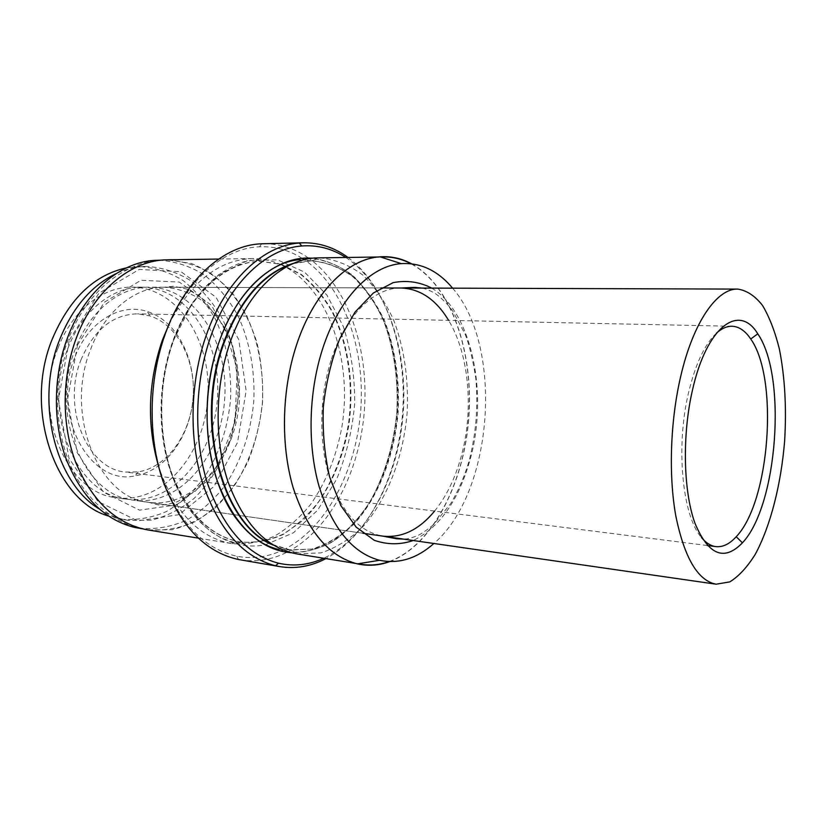 <?xml version="1.0" encoding="UTF-8"?>
<svg xmlns="http://www.w3.org/2000/svg" width="827" height="827" viewBox="0 0 827 827"><rect width="100%" height="100%" fill="white"/><g stroke="black" fill="none" stroke-linecap="round" stroke-linejoin="round"><path stroke-width="0.62" stroke-dasharray="4.13 3.1" d="M80.953 359.931C93.864 329.859 112.668 314.498 137.375 313.846L149.677 315.852C177.619 324.556 195.927 360.727 193.125 397.467C190.53 434.237 167.137 467.338 138.223 471.876L125.756 472.062C87.734 469.622 61.343 407.949 80.953 359.931M74.637 357.822C50.767 415.495 90.432 486.452 135.297 475.825C165.814 470.935 190.375 436.087 193.105 397.467C196.051 358.866 176.833 320.804 147.351 311.51C120.556 302.403 87.972 321.6 74.637 357.822M716.42 333.188C704.79 344.125 695.528 363.828 688.633 392.308C675.525 446.456 682.327 516.141 701.43 537.467M58.076 347.929C72.259 310.363 102.961 286.587 132.175 287.134C178.363 287.507 212.343 342.213 207.773 398.542C204.062 454.943 162.474 504.098 116.721 497.72C66.687 493.884 31.571 411.784 58.076 347.929M67.928 348.384C82.121 310.549 112.813 286.618 141.975 287.176C188.101 287.548 221.946 342.585 217.356 399.255C213.624 455.977 172.099 505.483 126.417 499.126C76.456 495.321 41.402 412.694 67.928 348.384M126.521 267.855L139.525 266.532C155.073 267.555 169.628 272.248 183.18 280.601C195.823 290.773 206.502 303.519 215.216 318.829C226.691 343.122 231.922 371.406 230.495 400.216C227.549 429.482 218.545 455.574 203.504 478.502C192.639 492.375 180.214 503.416 166.227 511.634C151.599 517.919 136.517 520.441 120.98 519.18L108.316 515.976M98.951 508.791C108.327 514.88 118.116 518.736 128.34 520.348L151.372 520.173C166.527 516.42 180.617 509.287 193.642 498.784C218.38 475.401 234.279 439.199 237.742 400.744C239.168 371.809 233.969 343.391 222.525 318.995C213.831 303.612 203.173 290.815 190.561 280.591C177.04 272.197 162.505 267.483 146.968 266.449C136.631 266.563 126.376 268.94 116.214 273.603M75.402 348.725C48.865 413.376 83.878 496.417 133.778 500.18C179.407 506.537 220.871 456.773 224.624 399.782C229.234 342.864 195.472 287.579 149.408 287.196C120.287 286.638 89.605 310.694 75.402 348.725M313.03 258.189C327.978 260.598 341.778 266.894 354.442 277.086C366.165 289.171 375.965 303.912 383.842 321.31C394.128 348.767 398.542 380.317 396.826 412.425C393.714 445.009 385 474.419 370.682 500.655C360.355 516.72 348.508 529.869 335.142 540.114C321.124 548.353 306.548 552.57 291.414 552.767M272.197 544.383L290.732 550.089L313.319 548.994C328.143 544.197 341.902 535.689 354.618 523.47C378.756 496.448 394.365 455.615 398.138 412.518C399.854 380.1 395.234 348.291 384.576 320.855C376.409 303.54 366.299 289.047 354.235 277.376C341.241 267.731 327.151 262.18 311.975 260.732L292.799 263.679M296.697 553.873L321.041 552.87C336.093 547.908 350.059 539.152 362.96 526.623C387.439 498.929 403.256 457.197 407.111 413.18C408.869 380.069 404.217 347.567 393.435 319.522C385.186 301.803 374.951 286.969 362.733 275.009C349.552 265.105 335.245 259.389 319.832 257.859L318.426 257.869M347.991 257.445C386.591 286.09 407.194 349.852 402.625 412.849C397.952 475.825 368.253 535.896 325.89 558.607M345.8 257.476C385.982 284.043 407.918 348.818 403.235 412.89C398.511 476.962 367.364 537.839 323.729 558.256M240.016 559.786C256.132 562.35 271.752 559.848 286.876 552.271M287.879 551.754C330.293 529.414 359.89 471.183 364.428 410.047C368.863 348.891 348.084 286.969 309.391 258.665M308.471 258.014C294.619 248.317 279.536 243.551 263.213 243.738M302.186 258.344C288.985 250.064 274.781 246.208 259.554 246.787C222.99 247.914 184.059 281.728 165.038 335.39C148.798 380.492 148.043 435.953 162.795 479.029C179.676 523.284 204.362 549.025 236.842 556.24C251.821 559.031 266.439 557.295 280.704 551.03M282.999 549.986C325.931 529.187 356.241 471.018 360.768 409.778C365.234 348.518 343.732 286.555 304.305 259.709M452.617 288.168C504.046 347.051 493.357 492.737 433.886 543.484M147.775 529.931L171.964 529.756C187.863 525.745 202.646 518.126 216.302 506.92C228.986 493.977 239.634 478.688 248.245 461.052C255.512 442.476 260.267 422.979 262.521 402.563C263.275 382.033 261.415 362.05 256.939 342.616C250.994 323.915 242.693 307.23 232.025 292.582C220.158 279.495 206.647 269.809 191.502 263.513L167.602 259.812M169.08 324.081C191.14 281.666 218.855 259.833 252.214 258.582L253.072 258.572C262.583 258.603 271.711 260.557 280.456 264.454M280.704 264.568C328.164 286.39 353.129 360.065 341.768 427.58C336.279 456.752 325.921 482.337 310.694 504.325C299.901 517.64 287.868 528.236 274.595 536.113C260.815 542.161 246.663 544.673 232.149 543.628L231.302 543.504C198.48 537.395 174.259 511.748 158.629 466.562M76.808 337.292C61.777 376.781 61.611 425.285 76.125 462.882C92.696 501.565 116.597 523.842 147.847 529.704C164.108 531.048 179.893 528.339 195.193 521.589C209.81 512.761 222.794 500.935 234.134 486.09C249.847 461.6 259.264 433.751 262.386 402.553C263.916 371.85 258.531 341.696 246.632 315.79C237.576 299.446 226.464 285.853 213.283 274.988C199.142 266.077 183.925 261.094 167.633 260.04C132.217 259.967 94.629 289.75 76.808 337.292M158.712 260.174C175.024 261.208 190.272 266.17 204.455 275.029C217.666 285.832 228.821 299.353 237.907 315.604C249.847 341.386 255.254 371.375 253.744 401.922C250.633 432.955 241.205 460.649 225.471 484.994C214.11 499.746 201.106 511.5 186.457 520.255C171.137 526.954 155.331 529.631 139.039 528.277M280.984 264.444L300.718 274.409C312.782 284.147 323.171 296.5 331.885 311.459C347.712 343.071 353.574 383.356 348.663 422.618C343.846 452.359 333.943 478.575 318.964 501.265C308.306 515.014 296.335 525.982 283.082 534.159C269.292 540.455 255.119 543.081 240.564 542.047L240.016 541.954C209.965 536.32 187.016 513.402 171.168 473.209C157.295 434.113 157.709 383.387 172.481 342.078C190.003 292.272 226.546 261.187 260.608 261.384L280.673 264.351M307.623 258.024C323.285 259.202 337.84 264.65 351.289 274.357C363.777 286.163 374.249 300.914 382.705 318.602C393.766 346.627 398.573 379.211 396.815 412.415C393.559 446.166 384.338 476.414 369.162 503.178C358.215 519.439 345.696 532.495 331.627 542.357C316.896 549.996 301.7 553.263 286.039 552.136M380.658 257.042C348.353 258.469 313.733 292.303 296.521 345.603C281.852 390.406 280.746 445.319 293.409 487.858C307.954 531.565 329.528 556.871 358.143 563.776M389.093 561.585C431.87 546.037 463.926 483.692 468.713 417.697C473.613 351.702 450.994 285.346 410.957 263.72M411.588 263.792C451.346 285.801 473.716 351.94 468.847 417.707C464.061 483.475 432.273 545.634 389.724 561.616M273.417 545.138L289.005 549.831L311.769 549.118C326.727 544.507 340.641 536.113 353.501 523.936C377.929 496.944 393.745 455.873 397.549 412.477C399.276 379.831 394.572 347.816 383.738 320.276C375.448 302.899 365.193 288.416 352.974 276.818C339.794 267.286 325.549 261.921 310.218 260.743L294.112 263.11M431.787 288.106C472.486 312.575 488.705 395.709 469.715 460.99C458.158 501.048 439.344 527.554 413.262 540.507M331.027 360.427C319.305 397.291 318.726 442.29 329.363 476.724C341.53 512.13 359.373 531.937 382.891 536.123L148.715 502.34C194.221 508.667 235.571 458.365 239.365 400.868C240.523 375.903 236.326 352.881 226.794 331.813C219.589 318.84 210.792 308.047 200.382 299.415C189.228 292.324 177.267 288.261 164.501 287.248C135.452 286.68 104.812 310.983 90.598 349.418C64.03 414.772 98.94 498.64 148.715 502.34L157.347 504.666C160.521 505.69 167.157 504.739 177.236 501.793L195.151 491.403L217.377 466.221L235.044 422.121L237.204 369.38L224.313 327.058L204.042 300.18C196.929 294.567 191.12 290.866 186.633 289.057L173.37 286.204L164.501 287.248L401.095 288.003C374.238 287.341 345.066 315.532 331.027 360.427M434.609 511.076C446.094 496.789 454.819 479.091 460.784 457.982C474.057 411.464 469.498 354.876 448.606 320.338M281.232 264.33L301.049 274.233C313.164 283.961 323.605 296.314 332.371 311.314C348.27 342.988 354.152 383.418 349.201 422.804C343.143 461.952 326.51 497.73 302.537 520.741L283.248 534.449C269.406 540.682 255.181 543.215 240.585 542.047C210.544 536.413 187.595 513.495 171.747 473.282C157.885 434.175 158.298 383.428 173.07 342.099C190.592 292.282 227.136 261.177 261.187 261.373L280.922 264.237M265.581 544.724L293.43 532.784L317.682 510.125L336.672 479.184C346.389 455.326 352.405 429.968 354.731 403.1C354.804 376.202 351.02 350.71 343.381 326.613L327.016 295.239L304.584 272.145L277.541 259.854L248.007 260.371L218.69 274.647L192.732 302.227L173.236 340.838C156.003 388.855 158.236 448.978 178.177 490.287C198.191 531.658 232.852 551.227 265.085 544.817M69.323 340.052L98.889 293.234L139.277 269.426L181.072 271.742L216.095 297.327L238.765 339.68L246.157 390.83L237.525 442.476L214.059 486.359L178.921 514.683L137.633 520.896L97.979 501.493L69.003 458.303L58.386 399.886L69.323 340.052M77.5 345.035L104.285 302.279L141.035 280.27L179.273 282.059L211.495 305.266L232.459 344.084L239.323 391.161L231.353 438.713L209.665 479.009L177.319 504.79L139.505 510.156L103.396 492.127L77.159 452.607L67.587 399.451L77.5 345.035M149.677 315.852L147.351 311.51M138.223 471.876L135.297 475.825M732.029 326.252L137.375 313.846M707.23 545.51L125.756 472.062M141.975 287.176L132.175 287.134M126.417 499.126L116.721 497.72M146.968 266.449L139.525 266.532M128.34 520.348L120.98 519.18M380.927 287.941L149.408 287.196M362.919 533.25L133.778 500.18M289.615 549.924L278.668 549.304M310.838 260.732L299.922 259.75M290.732 550.089L298.092 554.08M311.975 260.732L319.832 257.859M236.842 556.24L238.434 559.497M259.554 246.787L261.601 243.789M252.214 258.582L218.597 259.068M231.302 543.504L198.118 538.108M167.633 260.04L161.844 260.123M147.847 529.704L142.13 528.784M422.09 288.075C425.367 288.654 429.347 290.236 434.041 292.81C435.157 293.13 444.74 300.201 452.462 310.559L465.198 334.325C469.26 344.673 472.786 359.321 475.794 378.28C478.306 406.16 476.094 433.606 469.178 460.618C464.505 476.548 458.334 490.887 450.663 503.633L433.327 524.876C425.915 530.758 420.84 534.232 418.121 535.317C412.601 537.726 407.783 538.997 403.669 539.121M260.608 261.384L253.072 258.572M240.564 542.047L232.149 543.628M240.016 541.954L240.585 542.047C239.034 543.143 241.763 543.411 235.519 543.091L220.757 537.746L211.309 531.875C202.264 524.7 193.828 515.5 186.013 504.274C159.621 463.43 153.801 394.82 173.288 340.869C189.828 298.506 213.221 272.197 243.448 261.921L256.329 259.606C260.774 260.247 262.397 260.836 261.187 261.373M380.451 256.97L377.98 257.011M357.936 563.807L355.496 563.414M134.749 527.45C124.184 523.615 114.602 518.395 105.98 511.768C96.366 503.643 93.668 501.875 82.049 486.348C56.019 449.051 49.713 387.873 68.269 339.349C73.717 325.59 80.498 313.247 88.623 302.331C94.557 295.084 99.85 289.388 104.491 285.243L112.027 279.144C118.695 273.964 136.61 263.265 154.349 260.36"/><path stroke-width="1.24" d="M701.43 537.467C705.938 542.905 710.744 545.954 715.862 546.606C722.798 547.329 729.59 544.042 736.216 536.723C769.906 501.824 778.962 378.435 750.73 338.998C745.241 330.79 739.007 326.541 732.029 326.252C726.881 326.148 721.671 328.453 716.42 333.188M692.499 389.982C706.775 326.003 739.369 302.992 757.77 333.85C787.17 375.84 777.649 505.586 742.429 542.832C724.132 561.729 708.274 555.093 694.845 522.933C683.288 490.68 682.099 434.795 692.499 389.982M108.316 515.976C55.192 500.635 23.301 408.972 52.308 338.987C69.437 298.65 94.185 274.936 126.521 267.855M116.214 273.603C91.632 285.346 72.828 307.241 59.802 339.287C34.682 400.94 55.14 482.41 98.951 508.791M680.693 376.43C670.263 421.026 668.454 475.411 675.866 516.213C684.508 558.06 697.926 580.719 716.12 584.203L729.765 581.898C738.821 576.316 747.329 567.095 755.309 554.224C770.557 525.982 781.081 484.374 784.637 440.884C786.642 407.577 784.875 376.916 779.344 348.88C775.013 331.575 769.42 317.123 762.577 305.525C755.103 295.942 746.833 290.463 737.777 289.088C717.071 288.272 693.212 322.075 680.693 376.43M291.414 552.767L286.039 552.136C268.455 549.273 252.648 539.101 238.61 521.62C206.605 482.534 197.002 403.266 218.866 342.667C228.014 316.855 240.481 296.397 256.246 281.294C272.683 266.056 289.801 258.293 307.623 258.024L313.03 258.189M292.799 263.679C263.038 273.675 239.985 300.47 223.662 344.053C194.945 422.039 222.473 524.049 272.197 544.383M377.98 257.011L318.426 257.869C284.467 257.683 247.707 290.432 229.896 343.081C214.865 386.798 214.245 440.522 228.014 481.769C243.789 524.142 266.687 548.177 296.697 553.873L355.496 563.414M325.89 558.607C310.973 566.454 295.549 569.11 279.64 566.588L275.598 565.771C243.5 557.47 219.279 530.293 202.956 484.271C188.711 439.468 189.859 382.136 206.192 335.462C225.161 280.498 263.265 245.402 299.291 243.014L303.406 242.797C319.511 242.621 334.377 247.5 347.991 257.445M323.729 558.256C308.988 565.006 293.895 566.65 278.472 563.197C247.015 554.948 223.321 528.215 207.37 483.009C193.456 439.013 194.593 382.777 210.575 336.951C229.141 282.999 266.428 248.441 301.752 245.981C317.516 244.813 332.196 248.648 345.8 257.476M303.406 242.797L261.601 243.789C224.375 244.844 184.628 279.268 165.183 334.087C148.591 380.162 147.816 436.873 162.888 480.849C180.152 526.024 205.334 552.24 238.434 559.497L279.64 566.588M286.876 552.271L287.879 551.754M309.391 258.665L308.471 258.014M280.704 551.03L282.999 549.986M304.305 259.709L302.186 258.344M433.886 543.484C416.87 558.597 398.769 564.2 379.572 560.272C352.674 553.17 332.516 528.546 319.067 486.39C307.365 445.371 308.554 392.67 322.385 349.573C338.574 298.454 370.941 265.601 401.343 263.627C420.902 262.552 438 270.729 452.617 288.168M218.597 259.068L167.602 259.812C132.134 259.74 94.485 289.574 76.642 337.189C61.58 376.74 61.405 425.326 75.95 462.986C92.541 501.741 116.483 524.049 147.775 529.931L198.118 538.108M158.629 466.562C146.658 424.923 147.868 382.88 162.278 340.424L169.08 324.081M142.13 528.784L134.749 527.45C104.471 519.914 81.604 497.11 66.16 459.026C52.618 422.039 53.176 375.22 67.824 336.951C84.892 291.724 120.173 262.407 154.349 260.36L161.844 260.123M286.039 552.136L286.028 552.136C255.905 546.43 232.914 522.519 217.067 480.404C203.225 439.416 203.814 386.075 218.855 342.667C236.677 290.38 273.52 257.848 307.613 258.024L307.613 258.024M358.143 563.776L360.841 564.283C370.372 565.771 379.789 564.872 389.093 561.585M410.957 263.72C402.222 259.12 393.032 256.856 383.397 256.928L380.658 257.042M389.724 561.616C379.076 565.492 368.315 566.257 357.44 563.89C328.929 556.664 307.479 531.192 293.089 487.475C280.549 444.936 281.718 390.179 296.355 345.49C313.485 292.469 347.816 258.634 379.975 256.825C391.078 256.07 401.612 258.396 411.588 263.792M294.112 263.11C263.534 272.414 239.84 299.395 223.032 344.032C193.869 423.104 222.721 526.334 273.417 545.138M413.262 540.507C400.258 544.89 387.263 544.817 374.28 540.3L356.168 527.119L340.858 505.617L329.642 476.993C324.525 454.974 322.416 431.653 323.316 407.029C326.024 382.529 331.513 359.766 339.794 338.729L355.062 312.058L373.349 293.016L393.187 282.627C406.688 280.043 419.558 281.873 431.787 288.106M382.891 536.123C401.901 538.139 419.144 529.787 434.609 511.076M448.606 320.338C436.036 299.57 420.199 288.788 401.095 288.003L415.009 287.393L422.09 288.075M736.216 536.723L742.429 542.832M750.73 338.998L757.77 333.85M715.862 546.606L707.23 545.51M737.777 289.088L380.927 287.941M716.12 584.203L362.919 533.25M278.668 549.304C277.572 549.5 266.894 546.306 259.75 541.344C252.132 536.372 245.081 529.797 238.61 521.62M299.922 259.75C298.867 259.399 287.827 261.001 280.043 264.857C271.783 268.672 263.844 274.15 256.246 281.294M301.752 245.981L299.291 243.014M278.472 563.197L275.598 565.771M382.901 536.134L396.557 538.759L403.669 539.121M383.397 256.928L380.451 256.97M360.841 564.283L357.936 563.807M401.343 263.627L379.975 256.825M379.572 560.272L357.44 563.89"/></g></svg>
